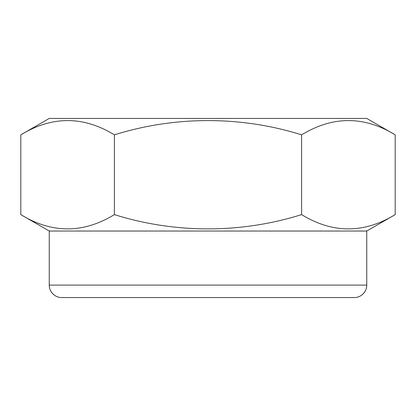 <?xml version="1.0" encoding="UTF-8"?>
<svg xmlns="http://www.w3.org/2000/svg" width="416" height="416" viewBox="0 0 416 416"><rect width="100%" height="100%" fill="white"/><g stroke="black" fill="none" stroke-linecap="round" stroke-linejoin="round"><path stroke-width="0.62" d="M49.249 285.1A12.47 12.47 0 0 0 61.719 297.57L354.281 297.57A12.47 12.47 0 0 0 366.751 285.1L366.751 231.036L49.249 231.036L49.249 285.1L366.751 285.1M20.8 134.852C52.078 115.83 83.278 115.83 114.4 134.852C175.188 115.799 241.124 115.866 301.6 134.852C332.878 115.83 364.078 115.83 395.2 134.852L366.751 118.43L49.249 118.43L20.8 134.852L20.8 214.614C51.922 233.636 83.122 233.636 114.4 214.614C174.876 233.6 240.812 233.672 301.6 214.614C332.722 233.636 363.922 233.636 395.2 214.614L366.751 231.036M114.4 134.852L114.4 214.614M301.6 134.852L301.6 214.614M395.2 134.852L395.2 214.614M20.8 214.614L49.249 231.036"/></g></svg>
